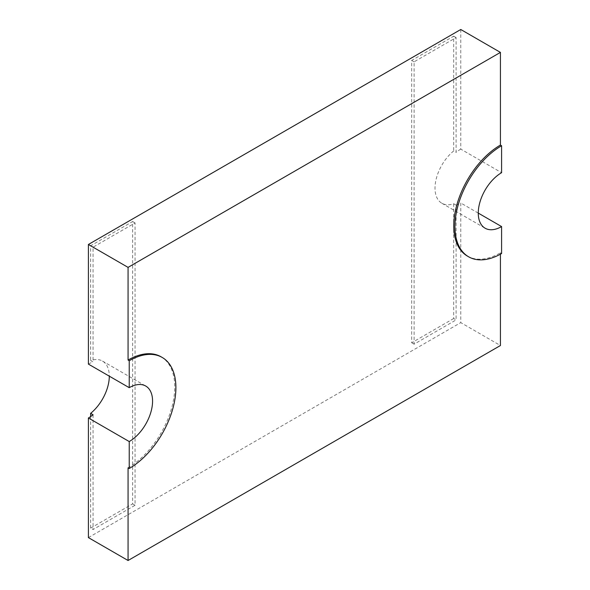 <?xml version="1.0" encoding="UTF-8"?>
<svg xmlns="http://www.w3.org/2000/svg" width="590" height="590" viewBox="0 0 590 590"><rect width="100%" height="100%" fill="white"/><g stroke="black" fill="none" stroke-linecap="round" stroke-linejoin="round"><path stroke-width="0.44" stroke-dasharray="2.95 2.21" d="M93.065 414.748L93.065 529.518L135.066 505.269L135.066 222.931L93.065 247.181L93.065 361.95L90.639 360.549A32.996 19.05 -60 0 1 102.476 361.065A32.996 19.05 -60 0 1 109.305 376.169M90.639 416.57L90.639 528.116L93.065 529.518M90.639 528.116L132.639 503.875L132.639 221.53L90.639 245.779L90.639 360.549M90.639 245.779L93.065 247.181M460.768 29.5L460.768 149.115L501.596 172.693M453.673 203.749L453.673 318.519L456.1 319.92L414.106 344.169L414.106 61.832L456.1 37.583L456.1 152.353L453.673 150.952A32.996 19.05 120 0 0 436.003 179.803A32.996 19.05 120 0 0 441.844 203.233A32.996 19.05 120 0 0 453.673 203.749L456.1 205.15L456.1 319.92M88.404 364.104A32.996 19.05 -60 0 1 93.065 361.95M460.768 149.115A32.996 19.05 120 0 0 456.1 152.353M456.1 205.15A32.996 19.05 120 0 0 460.768 202.997L460.768 322.619L500.431 345.519M88.404 537.601L460.768 322.619M478.269 213.101L460.768 202.997M501.596 253.516L500.431 252.837L500.431 254.172M161.063 356.795A65.992 38.099 -60 0 1 171.174 409.674A65.992 38.099 -60 0 1 128.067 467.826M467.435 256.104A65.992 38.099 120 0 0 500.431 252.837M453.673 318.519L411.68 342.768L411.68 60.431L453.673 36.182L453.673 150.952M453.673 36.182L456.1 37.583M411.68 342.768L414.106 344.169M411.68 60.431L414.106 61.832M132.639 221.53L135.066 222.931M132.639 503.875L135.066 505.269M441.844 203.233L485.098 228.205M102.476 361.065L145.73 386.037"/><path stroke-width="0.89" d="M501.596 145.752A65.992 38.099 120 0 0 458.489 203.904A65.992 38.099 120 0 0 468.6 256.783A65.992 38.099 120 0 0 501.596 253.516L501.596 226.575A32.996 19.05 -60 0 1 485.098 228.205A32.996 19.05 -60 0 1 480.046 201.765A32.996 19.05 -60 0 1 501.596 172.693L501.596 145.752L500.431 145.074L500.431 52.399L460.768 29.5L88.404 244.481L88.404 364.104L129.232 387.674L129.232 360.733A65.992 38.099 -60 0 1 162.228 357.466A65.992 38.099 -60 0 1 172.339 410.345A65.992 38.099 -60 0 1 129.232 468.497L128.067 467.826L128.067 560.5L500.431 345.519L500.431 254.172M129.232 468.497L129.232 441.556L88.404 417.986L88.404 537.601L128.067 560.5M129.232 360.733L128.067 360.062A65.992 38.099 -60 0 1 161.063 356.795L162.228 357.466M88.404 244.481L128.067 267.381L128.067 360.062M88.404 417.986A32.996 19.05 -60 0 0 93.065 414.748L90.639 413.347L90.639 416.57M501.596 226.575L478.269 213.101M500.431 52.399L128.067 267.381M500.431 145.074A65.992 38.099 120 0 0 457.324 203.226A65.992 38.099 120 0 0 467.435 256.104L468.6 256.783M109.305 376.169A32.996 19.05 -60 0 1 90.639 413.347M129.232 441.556A32.996 19.05 120 0 0 150.789 412.484A32.996 19.05 120 0 0 145.73 386.037A32.996 19.05 120 0 0 129.232 387.674"/></g></svg>
